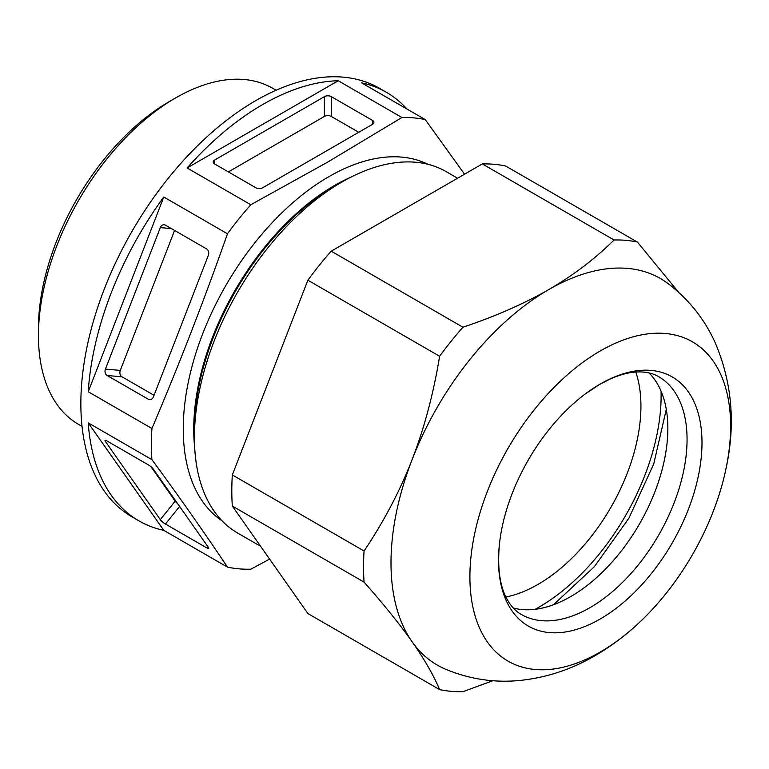 <?xml version="1.0" encoding="UTF-8"?>
<svg xmlns="http://www.w3.org/2000/svg" width="769" height="769" viewBox="0 0 769 769"><rect width="100%" height="100%" fill="white"/><g stroke="black" fill="none" stroke-linecap="round" stroke-linejoin="round"><path stroke-width="1.15" d="M338.235 80.745A247.435 142.861 120 0 0 262.681 104.555A247.435 142.861 120 0 0 187.127 167.978L338.235 80.745L401.918 117.513L327.863 161.999L250.809 204.746A247.435 142.861 120 0 0 227.47 233.786C204.266 299.852 179.081 364.756 151.916 428.516A247.435 142.861 120 0 0 151.916 459.631C179.09 496.611 204.275 532.436 227.47 567.118A247.435 142.861 120 0 0 250.809 569.204L269.592 559.073M464.534 174.207L425.257 119.599A247.435 142.861 120 0 0 401.918 117.513M425.257 119.599L361.574 82.831A247.435 142.861 120 0 1 386.403 92.299A247.435 142.861 120 0 1 407.012 109.063M227.47 567.118L163.787 530.35L88.233 422.863A247.435 142.861 120 0 0 138.958 520.882L132.105 516.912A247.435 142.861 -60 0 1 94.174 318.635A247.435 142.861 -60 0 1 255.817 100.595A247.435 142.861 -60 0 1 379.54 88.339L386.403 92.299M138.958 520.882A247.435 142.861 120 0 0 163.787 530.35M88.233 422.863L151.916 459.631M151.916 428.516L88.233 391.748L163.787 197.018A247.435 142.861 120 0 0 88.233 391.748M163.787 197.018L227.47 233.786M250.809 204.746L187.127 167.978M331.295 96.634L372.465 120.397A4.854 2.797 180 0 1 373.888 122.386A4.854 2.797 180 0 1 372.465 124.367L262.681 187.742A4.854 2.797 180 0 1 255.817 187.742L214.647 163.98A4.854 2.797 180 0 1 213.234 161.999A4.854 2.797 180 0 1 214.647 160.019L324.431 96.634A4.854 2.797 180 0 1 331.295 96.634L331.295 116.436L358.738 132.287M341.936 182.013L335.082 185.973A198.921 114.85 120 0 0 194.422 429.602L194.422 437.523A208.62 120.454 -60 0 1 341.945 182.013L341.945 182.013A208.62 120.454 -60 0 1 446.251 171.679L457.584 178.216M260.604 546.288L237.631 533.023A208.62 120.454 -60 0 1 194.422 437.523M307.879 613.537L232.325 506.05A247.435 142.861 -60 0 1 232.325 474.934L307.879 280.204A247.435 142.861 -60 0 1 331.218 251.175L482.326 163.932A247.435 142.861 -60 0 1 505.666 166.017L637.405 242.072A247.435 142.861 120 0 0 614.066 239.986C595.033 258.836 573.28 275.36 548.797 289.557C524.15 303.726 495.534 316.28 462.957 327.229A247.435 142.861 120 0 0 439.618 356.268C433.543 393.382 424.382 427.814 412.136 459.574C399.726 491.343 383.702 521.815 364.064 550.989A247.435 142.861 120 0 0 364.064 582.114C383.741 604.357 399.765 624.255 412.136 641.798C424.411 659.321 433.572 675.249 439.618 689.601L307.879 613.537M232.325 506.05L364.064 582.114M364.064 550.989L232.325 474.934M307.879 280.204L439.618 356.268M462.957 327.229L331.218 251.175M482.326 163.932L614.066 239.986M678.604 292.268L637.405 242.072M439.618 689.601A247.435 142.861 120 0 0 462.957 691.687L492.842 680.719M726.119 468.081C735.741 423.777 731.982 381.712 714.843 341.897C704.048 318.424 688.284 298.853 667.53 283.184A223.183 128.856 120 0 0 548.797 289.557A223.183 128.856 120 0 0 412.136 459.574A223.183 128.856 120 0 0 412.136 641.798A223.183 128.856 120 0 0 444.838 668.895C468.782 679.037 493.621 682.91 519.344 680.517C546.221 677.777 571.482 669.472 595.139 655.611C608.961 647.594 621.996 638.116 634.262 627.187A184.368 106.449 120 0 0 726.119 468.081A184.368 106.449 120 0 0 600.262 350.952A184.368 106.449 120 0 0 469.897 576.76A184.368 106.449 120 0 0 600.262 652.025A184.368 106.449 120 0 0 634.262 627.187M600.262 618.968A143.87 83.071 -60 0 1 499.59 542.654A143.87 83.071 -60 0 1 585.574 393.728A143.87 83.071 -60 0 1 600.262 384.019A143.87 83.071 -60 0 1 701.991 442.752A143.87 83.071 -60 0 1 600.262 618.968M513.279 607.991A137.305 79.274 120 0 0 570.761 596.561L570.761 596.561A137.305 79.274 120 0 0 667.848 428.4A137.305 79.274 120 0 0 649.007 372.907M635.8 372.033A145.552 84.032 -60 0 1 538.012 584.392A145.552 84.032 -60 0 1 505.915 597.004M82.033 426.382L78.64 424.43A194.067 112.043 -60 0 1 38.45 335.582L38.45 328.296A185.146 106.891 -60 0 1 169.363 101.546L175.678 97.903A194.067 112.043 -60 0 1 272.716 88.291L276.1 90.242M38.45 335.582A194.067 112.043 -60 0 1 175.678 97.903L169.363 101.546M106.189 440.579L105.43 441.521A4.854 1.029 38.8 0 1 105.074 440.464A4.854 1.029 38.8 0 1 107.141 441.06L148.311 464.832A4.854 1.029 38.8 0 1 153.454 469.253L208.351 547.345A4.854 1.029 38.8 0 1 208.697 548.403A4.854 1.029 38.8 0 1 206.63 547.807L165.46 524.035A4.854 1.029 38.8 0 1 160.317 519.613L175.178 501.138A4.854 1.029 -141.2 0 0 177.629 503.637M105.43 441.521L160.317 519.613M175.178 501.138L151.003 466.745M171.41 228.595L160.317 227.605A4.854 3.826 95.1 0 1 164.182 224.75A4.854 3.826 95.1 0 1 165.46 225.163L206.63 248.935A4.854 3.826 95.1 0 1 208.351 255.337L153.454 396.814A4.854 3.826 95.1 0 1 149.59 399.659A4.854 3.826 95.1 0 1 148.311 399.246L107.141 375.483A4.854 3.826 95.1 0 1 105.43 369.082L120.281 370.408A4.854 3.826 -84.9 0 0 122.002 376.81L154.04 395.304M160.317 227.605L105.43 369.082M120.281 370.408L174.592 230.431M228.374 171.9L324.431 116.436A4.854 2.797 0 0 1 331.295 116.436M427.939 164.297A206.005 118.935 120 0 0 328.93 176.63A206.005 118.935 120 0 0 195.432 354.605A206.005 118.935 120 0 0 222.087 520.853M194.682 447.471A198.921 114.85 -60 0 1 334.39 185.569A198.921 114.85 -60 0 1 350.683 177.264M585.574 393.728L599.676 384.404L610.769 378.742C621.458 374.138 630.965 371.86 639.299 371.898C646.95 371.936 653.39 373.523 658.62 376.637A137.305 79.274 -60 0 1 679.671 486.662A137.305 79.274 -60 0 1 589.967 607.654A137.305 79.274 -60 0 1 521.315 614.46C515.999 611.48 511.414 606.693 507.55 600.099C499.763 586.834 497.11 567.685 499.59 542.654M661.061 391.161A172.689 99.701 -60 0 1 539.021 607.135A172.689 99.701 -60 0 1 535.118 609.317M207.717 546.451L206.63 547.807M165.46 524.035L179.6 506.444M150.926 399.486L148.311 399.246M107.141 375.483L122.002 376.81M372.465 120.397L372.465 124.367M214.647 163.98L214.647 160.019M324.431 96.634L324.431 116.436M335.082 185.973L341.945 182.013M666.3 409.348L653.737 463.938L628.984 518.056L594.485 566.561L553.478 604.751"/></g></svg>

